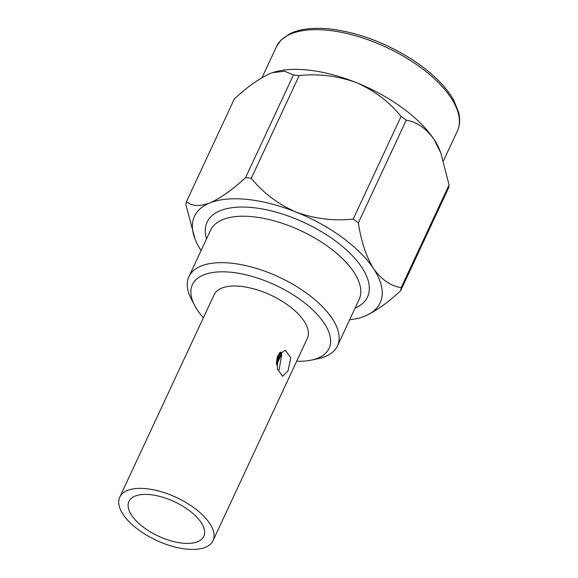 <?xml version="1.0" encoding="UTF-8"?>
<svg xmlns="http://www.w3.org/2000/svg" width="578" height="578" viewBox="0 0 578 578"><rect width="100%" height="100%" fill="white"/><g stroke="black" fill="none" stroke-linecap="round" stroke-linejoin="round"><path stroke-width="0.87" d="M296.673 361.243A75.386 34.651 -155 0 0 311.621 360.058A75.386 34.651 -155 0 0 317.452 314.656A75.386 34.651 -155 0 0 231.496 272.31A75.386 34.651 -155 0 0 194.692 305.538A75.386 34.651 -155 0 0 203.398 317.748M194.692 305.538L191.412 299.303A81.946 37.664 25 0 1 188.934 276.638A81.946 37.664 25 0 1 231.41 263.192A81.946 37.664 25 0 1 310.661 296.239A81.946 37.664 25 0 1 337.465 345.904A81.946 37.664 25 0 1 318.507 358.57L311.621 360.058M349.639 319.793A102.429 47.078 -155 0 0 362.298 317.084A102.429 47.078 -155 0 0 364.834 316.144L362.298 317.084M272.375 72.727A102.429 47.078 25 0 1 272.671 72.626A102.429 47.078 25 0 1 307.922 70.046A102.429 47.078 25 0 1 356.359 82.625C337.819 75.884 318.76 73.529 299.173 75.566A116.359 53.479 -155 0 0 296.29 75.234A116.359 53.479 -155 0 0 293.443 74.959L245.556 177.648A116.359 53.479 25 0 1 251.286 178.255L299.173 75.566M279.824 352.558L277.093 357.558M276.725 359.213L278.401 356.481L276.457 361.676M278.401 356.481L278.444 355.405M276.537 364.783L281.645 353.815M281.594 353.664L280.438 355.918L281.508 353.411M276.472 363.945L278.488 360.116L276.522 364.624M276.436 362.616L279.441 354.748L280.951 352.197M281.414 353.158L276.45 363.396M401.081 116.416L353.201 219.105A116.359 53.479 25 0 1 358.353 222.87L406.24 120.181A116.359 53.479 -155 0 0 401.081 116.416C389.334 101.836 374.421 90.573 356.359 82.625A102.429 47.078 25 0 1 433.883 139.211C425.928 128.172 416.716 121.828 406.24 120.181M186.477 201.578C191.665 206.223 199.432 206.693 209.785 202.979A102.429 47.078 -155 0 0 195.046 239.097L185.899 204.742A116.359 53.479 25 0 1 186.477 201.578L234.365 98.889C247.348 86.873 259.276 78.435 270.136 73.565L272.549 72.662L284.629 71.239L293.443 74.959M449.07 184.967L401.183 287.656A116.359 53.479 25 0 1 400.605 290.813L448.492 188.125A116.359 53.479 -155 0 0 449.07 184.967L440.804 152.874L433.883 139.211A102.429 47.078 25 0 1 439.923 150.612L440.804 152.874M358.353 222.87C361.069 241.171 366.127 256.422 373.54 268.626C381.494 279.665 390.706 286.009 401.183 287.656M400.605 290.813C387.665 302.8 375.743 311.239 364.834 316.144A102.429 47.078 -155 0 0 373.54 268.626A102.429 47.078 -155 0 0 296.015 212.047C314.555 218.787 333.614 221.143 353.201 219.105M251.286 178.255C263.041 192.828 277.953 204.092 296.015 212.047A102.429 47.078 -155 0 0 209.785 202.979C220.644 198.109 232.573 189.663 245.556 177.648M195.046 239.097A102.429 47.078 -155 0 0 201.086 250.498A102.429 47.078 -155 0 0 201.108 250.527M278.488 360.116L278.502 359.61M280.352 352.291L279.766 352.725M279.109 369.92L281.789 354.328M288.032 370.859L290.792 357.71L285.322 350.239L277.859 355.47L277.288 368.843L282.584 376.3L288.032 370.859M182.395 543.139A41.298 18.98 25 0 1 142.455 526.479A41.298 18.98 25 0 1 128.945 501.451A41.298 18.98 25 0 1 150.352 494.674A41.298 18.98 25 0 1 190.299 511.328A41.298 18.98 25 0 1 203.803 536.362A41.298 18.98 25 0 1 182.395 543.139M146.415 488.706A51.464 23.655 25 0 1 196.188 509.464A51.464 23.655 25 0 1 213.015 540.654A51.464 23.655 25 0 1 186.34 549.1A51.464 23.655 25 0 1 136.567 528.343A51.464 23.655 25 0 1 119.74 497.159A51.464 23.655 25 0 1 146.415 488.706M213.015 540.654L307.373 338.296A51.464 23.655 -155 0 0 290.546 307.106A51.464 23.655 -155 0 0 240.773 286.356A51.464 23.655 -155 0 0 214.098 294.802L119.74 497.159M276.45 46.681L281.009 40.07L289.831 33.748C299.83 28.886 313.153 27.289 329.807 28.965C357.796 32.339 385.266 42.541 412.193 59.585C431.874 72.51 445.746 86.115 453.809 100.399L458.672 112.479C460.326 119.458 459.893 125.643 457.364 131.04A99.806 45.872 -155 0 0 424.722 70.559A99.806 45.872 -155 0 0 328.188 30.302A99.806 45.872 -155 0 0 276.45 46.681L262.022 77.625M206.548 238.851A88.499 40.677 25 0 1 252.983 207.632A88.499 40.677 25 0 1 349.943 253.243A88.499 40.677 25 0 1 355.087 308.117M337.465 345.904L359.119 299.469A81.946 37.664 -155 0 0 332.314 249.804A81.946 37.664 -155 0 0 253.063 216.757A81.946 37.664 -155 0 0 210.587 230.203L188.934 276.638M457.364 131.04L443.528 160.713M281.667 353.881L276.544 364.863"/></g></svg>
